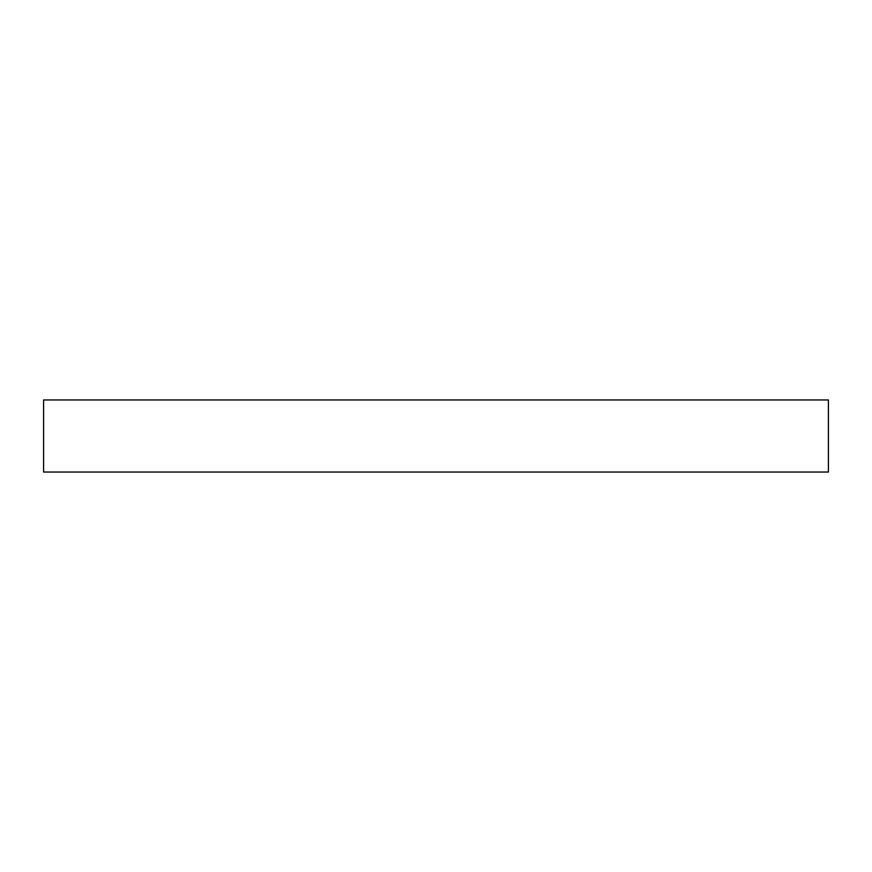 <?xml version="1.0" encoding="UTF-8"?>
<svg xmlns="http://www.w3.org/2000/svg" width="872" height="872" viewBox="0 0 872 872"><rect width="100%" height="100%" fill="white"/><g stroke="black" fill="none" stroke-linecap="round" stroke-linejoin="round"><path stroke-width="1.31" d="M828.4 472.046L828.4 399.954L43.6 399.954L43.6 472.046L828.4 472.046"/></g></svg>
